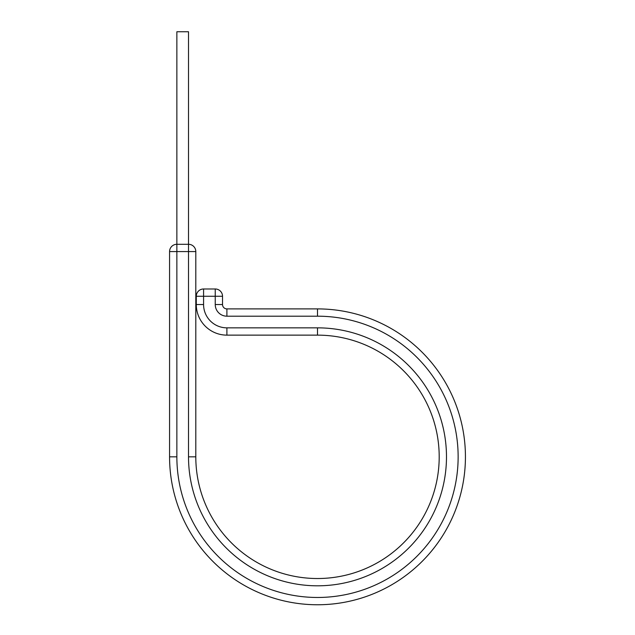 <?xml version="1.0" encoding="UTF-8"?>
<svg xmlns="http://www.w3.org/2000/svg" width="635" height="635" viewBox="0 0 635 635"><rect width="100%" height="100%" fill="white"/><g stroke="black" fill="none" stroke-linecap="round" stroke-linejoin="round"><path stroke-width="0.95" d="M195.802 251.579L188.516 251.579L188.516 244.292L176.863 244.292L176.863 31.75L188.516 31.75L188.516 244.292A7.287 7.287 0 0 1 195.802 251.579L195.802 456.827A121.698 121.698 0 0 0 317.5 578.525A121.698 121.698 0 0 0 439.198 456.827A121.698 121.698 0 0 0 317.5 335.137L226.901 335.137A30.607 30.607 0 0 1 196.294 304.53L196.294 296.267A7.287 7.287 0 0 1 203.581 288.981L215.241 288.981A7.287 7.287 0 0 1 222.528 296.267L196.294 296.267M317.5 308.904L317.5 316.19A140.637 140.637 0 0 1 458.137 456.827A140.637 140.637 0 0 1 317.5 597.471A140.637 140.637 0 0 1 176.863 456.827L169.569 456.827A147.931 147.931 0 0 0 317.5 604.758A147.931 147.931 0 0 0 465.431 456.827A147.931 147.931 0 0 0 317.5 308.904L226.901 308.904A4.374 4.374 0 0 1 222.528 304.53L222.528 296.267A7.287 7.287 0 0 0 215.241 288.981L215.241 304.53L222.528 304.53M465.431 456.827A147.931 147.931 0 0 1 317.5 604.758A147.931 147.931 0 0 1 169.569 456.827L169.569 251.579A7.287 7.287 0 0 1 176.863 244.292L176.863 251.579L169.569 251.579M195.802 456.827L188.516 456.827A128.984 128.984 0 0 0 317.5 585.811A128.984 128.984 0 0 0 446.484 456.827A128.984 128.984 0 0 0 317.5 327.851L226.901 327.851A23.32 23.32 0 0 1 203.581 304.53L203.581 288.981M439.198 456.827A121.698 121.698 0 0 0 317.5 335.137L317.5 327.851M176.863 456.827L176.863 251.579L188.516 251.579L188.516 456.827A128.984 128.984 0 0 0 317.5 585.811A128.984 128.984 0 0 0 446.484 456.827M226.901 327.851L226.901 335.137A30.607 30.607 0 0 1 196.294 304.53L203.581 304.53M317.5 316.19L226.901 316.19L226.901 308.904M226.901 316.19A11.66 11.66 0 0 1 215.241 304.53"/></g></svg>
